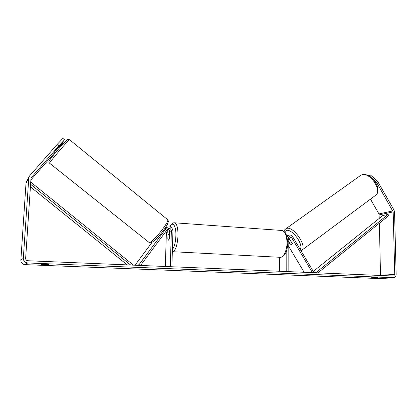 <?xml version="1.0" encoding="UTF-8"?>
<svg xmlns="http://www.w3.org/2000/svg" width="417" height="417" viewBox="0 0 417 417"><rect width="100%" height="100%" fill="white"/><g stroke="black" fill="none" stroke-linecap="round" stroke-linejoin="round"><path stroke-width="0.63" d="M288.491 237.398L292.281 243.429L291.712 244.659L290.05 243.768M313.011 272.682L313.704 272.145L292.692 236.762C291.65 235.235 290.347 234.729 288.772 235.251L287.115 236.986M288.825 239.384L288.189 238.315M286.703 235.631L287.339 235.548M304.165 272.311L288.173 245.462M312.453 272.661L291.598 237.56L289.32 236.674L288.178 238.55L288.147 271.639M286.818 249.898L286.787 271.582M279.583 257.325L279.541 271.279M289.935 243.851L288.178 240.896M135.009 265.228L152.158 242.199M136.521 265.29L138.981 264.753L166.915 227.416C170.24 226.097 172.247 227.281 172.951 230.955L171.887 266.771M166.936 227.401L165.101 228.141M165.956 231.159L166.383 232.587L165.325 266.494M140.55 265.457L167.858 228.777C169.792 228.021 170.965 228.714 171.366 230.851L170.292 266.703M166.894 229.897L168.051 232.008L167.832 239.144L168.379 240.192L169.427 238.644L169.646 231.451C169.563 230.085 168.869 229.277 167.566 229.027M168.817 229.564L169.61 232.107L169.563 233.723M139.846 265.426L138.981 264.753M55.565 150.469L55.847 150.699L59.011 147.071L58.719 146.836M371.067 177.371L369.358 175.844L370.484 175.031L377.635 181.39L376.509 182.213L393.179 211.888L394.753 274.381L393.695 276.023L27.819 260.734C26.422 260.542 25.692 259.77 25.64 258.42L31.02 177.918L58.75 145.966L57.035 144.579L62.873 138.392L64.562 139.763L58.75 145.966M42.028 264.279L48.726 264.545L48.07 264.842L41.429 264.576L42.028 264.279M376.832 277.592L371.109 277.753L375.383 277.894L377.958 277.738L376.832 277.592M379.647 278.577L25.036 264.633C22.346 264.274 20.954 262.793 20.855 260.203L25.995 183.433L26.652 181.531M377.635 181.39L394.008 210.053L394.555 212.018L396.15 274.443C396.098 276.2 395.389 277.295 394.023 277.727L27.673 262.955C24.874 262.569 23.415 261.026 23.31 258.321L28.841 177.204L29.612 175.885L57.035 144.579M379.381 223.194L380.507 275.507M370.458 199.149L378.938 213.905L379.277 218.378M55.513 152.617L54.559 151.851L64.562 139.763M59.469 146.899L62.274 143.526L62.795 142.161M30.801 180.029L55.039 152.236M63.003 142.327L59.204 146.685M376.509 182.213L372.626 178.757M368.982 175.958L369.358 175.844M368.446 175.672L370.484 175.031M375.373 277.56L375.383 277.894M48.096 264.456L48.07 264.842M288.178 239.973L288.673 239.556L290.248 240.01M290.133 240.088L292.307 243.747L291.712 244.659L290.253 244.117L288.178 240.625M172.81 235.751L172.742 237.904M168.061 234.844L169.005 233.687L169.458 234.38L169.312 239.05L168.379 240.192L167.915 239.483L168.061 234.844M313.271 271.415L382.842 215.516L388.081 214.421L388.78 215.599L317.921 272.885M313.386 272.39L316.566 272.113L317.019 272.848M388.081 214.421L316.566 272.113M30.358 186.785L127.279 264.899M30.524 184.22L130.651 265.045M30.623 182.719L30.988 182.312L132.434 264.305L131.819 265.092M289.09 238.06L291.598 237.56M164.684 228.751L166.086 228.229M169.646 231.451L171.366 230.851M166.383 232.587L168.051 232.008M167.425 219.483L167.707 219.712C169.51 221.557 153.602 241.62 149.661 242.418L148.822 242.251L49.628 163.266L49.738 162.833C51.307 159.951 68.815 139.502 69.535 139.705L69.608 139.768M66.981 139.914C66.094 140.122 53.767 154.337 50.295 159.164M379.215 278.603L393.439 277.779M25.036 264.633L27.673 262.955M30.957 178.106L31.395 177.277M380.512 275.319L394.753 274.381M379.199 214.854L393.179 211.888M378.938 213.905L392.908 210.908M20.855 260.203L23.31 258.321M25.995 183.433L28.627 178.252M361.648 174.911L361.784 174.832C370.312 171.663 384.005 189.334 374.987 195.782C383.348 192.023 370.197 171.413 361.648 174.911M285.285 229.147L286.698 228.396C294.063 225.931 308.314 248.042 301.116 250.747L374.987 195.782M300.188 249.382C303.925 244.732 292.056 228.511 286.37 230.455L284.535 231.92M172.987 251.727L279.244 257.253C282.981 258.545 287.099 250.971 287 242.626C286.776 235.85 285.129 231.8 282.069 230.481C286.177 232.384 285.416 233.4 286.703 235.626L287.808 242.772C287.532 248.417 286.401 252.457 284.404 254.891C283.153 256.413 281.856 257.221 280.511 257.32M173.998 222.761L174.879 222.824C177.006 224.164 178.043 228.48 178.007 235.772C177.303 245.837 175.416 251.164 172.33 251.753M172.403 249.397C174.395 246.937 175.552 242.418 175.885 235.84C176.276 225.946 172.69 220.765 170.11 226.911M286.719 235.678L288.772 235.251M166.915 227.416L165.226 228.047M151.543 242.501C155.223 240.901 163.897 230.924 167.342 224.429C168.88 219.868 168.666 222.23 167.707 219.712L69.535 139.705C66.923 139.21 68.664 138.939 65.964 140.821C61.471 145.424 52.36 155.994 49.175 160.842C48.992 162.145 48.263 161.322 49.555 163.209M60.006 147.337L58.995 146.518M150.506 242.762L149.145 242.486M393.695 276.023L393.314 276.044M28.841 177.204L26.198 182.427M283.935 231.388C283.784 230.872 284.488 229.949 286.052 228.62L360.898 175.223M288.507 239.613L289.56 238.847M169.954 226.869C171.189 223.851 172.831 222.501 174.879 222.824L282.069 230.481M169.578 233.723L169.005 233.687"/></g></svg>
